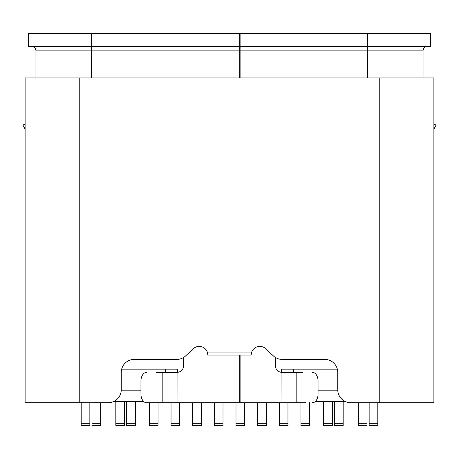 <?xml version="1.0" encoding="UTF-8"?>
<svg xmlns="http://www.w3.org/2000/svg" width="459" height="459" viewBox="0 0 459 459"><rect width="100%" height="100%" fill="white"/><g stroke="black" fill="none" stroke-linecap="round" stroke-linejoin="round"><path stroke-width="0.69" d="M91.37 33.559L91.37 46.548L28.578 46.548L28.578 33.559L240.109 33.559L240.109 50.88L423.06 50.88L423.06 77.944M379.759 402.709L379.759 77.944L433.887 77.944L433.887 402.709L350.745 402.709A12.99 12.99 0 0 1 337.755 389.72L337.755 372.398A12.99 12.99 0 0 0 324.765 359.408L282.256 359.408A12.99 12.99 0 0 1 273.386 355.909L265.721 348.748A8.658 8.658 0 0 0 251.698 352.042L207.302 352.042A8.658 8.658 0 0 0 193.279 348.748L185.614 355.909A12.99 12.99 0 0 1 176.744 359.408L134.235 359.408A12.99 12.99 0 0 0 121.245 372.398L121.245 389.72A12.99 12.99 0 0 1 108.255 402.709L25.113 402.709L25.113 77.944L79.241 77.944L79.241 402.709M433.887 123.964L436.05 125.095L433.887 129.237M379.759 77.944L79.241 77.944M251.698 352.042L251.153 355.077L207.847 355.077L207.302 352.042M183.348 357.601A6.495 6.495 0 0 1 183.6 359.408L183.6 365.903C183.193 369.868 181.018 372.031 177.071 372.398L177.036 402.709L239.242 402.709L239.242 355.077M239.242 77.944L239.242 33.559M240.109 355.077L240.109 402.709L281.964 402.709L281.929 372.398C277.924 372.002 275.75 369.834 275.4 365.903L275.4 359.408A6.495 6.495 0 0 1 275.652 357.601M240.109 50.88L240.109 77.944M305.837 402.709L281.964 402.709M281.929 372.398L302.515 372.398A8.658 5.565 -90 0 1 302.538 372.398M312.493 402.709A8.658 5.565 90 0 0 318.058 394.046L318.058 381.056A8.658 5.565 90 0 0 312.493 372.398M35.94 50.88L35.94 77.944L35.94 50.88A4.332 4.332 0 0 0 31.608 46.548A4.332 4.332 0 0 1 35.94 50.88L91.37 50.88L91.37 46.548L239.242 46.548M240.109 46.548L367.63 46.548L367.63 33.559L430.422 33.559L430.422 46.548L367.63 46.548L367.63 77.944M240.109 33.559L367.63 33.559M156.462 372.398A8.658 5.565 90 0 1 156.485 372.398L177.094 372.398M146.507 372.398A8.658 5.565 -90 0 0 140.942 381.056L140.942 394.046A8.658 5.565 -90 0 0 146.507 402.709L162.188 402.709L162.193 372.398M177.025 402.709L162.188 402.709M423.06 50.88A4.332 4.332 0 0 1 427.392 46.548M377.809 402.709L377.809 423.278L369.151 423.278L369.151 402.709M369.151 423.278L369.151 425.441L377.809 425.441L377.809 423.278M358.324 423.278L358.324 425.441L366.982 425.441L366.982 423.278L358.324 423.278L358.324 402.709M143.81 401.625L113.448 401.625M240.109 401.625L239.242 401.625M345.552 401.625L315.19 401.625M366.982 402.709L366.982 423.278M332.345 401.625L332.345 425.441L323.681 425.441L323.681 401.625M334.508 401.625L334.508 425.441L343.166 425.441L343.166 401.625M334.508 423.278L343.166 423.278M323.681 423.278L332.345 423.278M300.949 402.709L300.949 425.441L309.607 425.441L309.607 402.709M300.949 423.278L309.607 423.278M279.296 423.278L279.296 425.441L287.959 425.441L287.959 423.278L279.296 423.278L279.296 402.709M287.959 402.709L287.959 423.278M257.648 402.709L257.648 425.441L266.306 425.441L266.306 402.709M257.648 423.278L266.306 423.278M235.995 423.278L235.995 425.441L244.658 425.441L244.658 423.278L235.995 423.278L235.995 402.709M244.658 402.709L244.658 423.278M214.342 402.709L214.342 425.441L223.005 425.441L223.005 402.709M214.342 423.278L223.005 423.278M192.694 423.278L192.694 425.441L201.352 425.441L201.352 423.278L192.694 423.278L192.694 402.709M201.352 402.709L201.352 423.278M171.041 402.709L171.041 425.441L179.704 425.441L179.704 402.709M171.041 423.278L179.704 423.278M149.393 423.278L149.393 425.441L158.051 425.441L158.051 423.278L149.393 423.278L149.393 402.709M158.051 402.709L158.051 423.278M126.655 401.625L126.655 425.441L135.319 425.441L135.319 401.625M124.492 401.625L124.492 423.278L115.834 423.278L115.834 401.625M115.834 423.278L115.834 425.441L124.492 425.441L124.492 423.278M126.655 423.278L135.319 423.278M92.018 402.709L92.018 425.441L100.676 425.441L100.676 402.709M89.849 402.709L89.849 423.278L81.191 423.278L81.191 402.709M81.191 423.278L81.191 425.441L89.849 425.441L89.849 423.278M92.018 423.278L100.676 423.278M337.342 369.151L281.465 369.151L281.465 372.381M121.658 369.151L177.535 369.151L177.535 372.381M240.109 48.717L239.242 48.717M239.242 42.217L240.109 42.217M337.801 390.798L318.058 390.798M293.37 369.151L293.37 372.398M165.63 369.151L165.63 372.398M140.942 390.798L121.199 390.798M25.113 123.964L22.95 125.095L25.113 129.237M239.242 50.88L91.37 50.88L91.37 77.944M296.812 372.398L296.812 402.709"/></g></svg>
